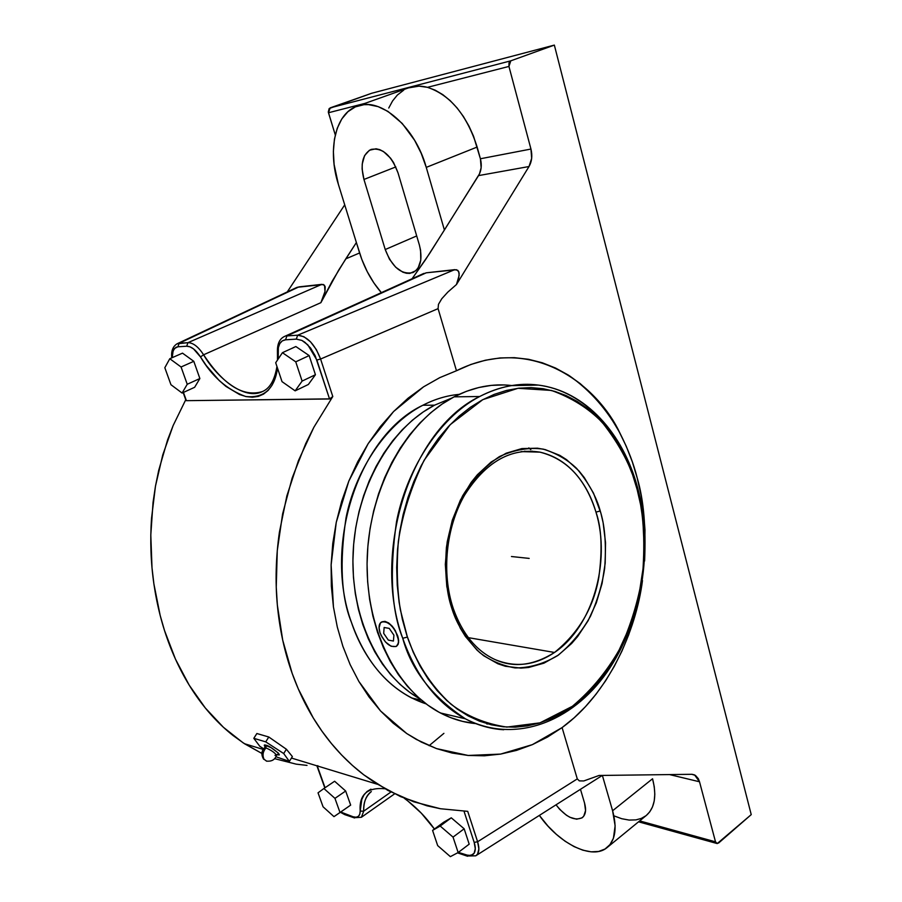 <?xml version="1.0" encoding="UTF-8"?>
<svg xmlns="http://www.w3.org/2000/svg" width="902" height="902" viewBox="0 0 902 902"><rect width="100%" height="100%" fill="white"/><g stroke="black" fill="none" stroke-linecap="round" stroke-linejoin="round"><path stroke-width="1.35" d="M357.169 106.165C380.261 96.559 415.202 126.742 426.263 167.377L477.147 147.049C466.898 114.971 450.346 95.071 427.503 87.336C420.772 85.6 414.48 85.769 408.64 87.832L357.215 106.143C335.149 113.483 327.336 150.172 338.397 184.403L356.38 242.537L338.69 270.115L320.898 302.666L203.604 354.779C216.232 376.912 244.194 400.916 262.538 391.524C243.45 397.455 223.797 385.21 203.604 354.779C198.35 346.751 193.141 342.715 187.954 342.67L321.811 284.355L324.551 285.291L324.979 291.56L320.898 302.666L324.979 291.56L325.205 286.757L323.412 284.491L297.22 287.287L177.051 343.82L187.954 342.67L321.811 284.355L298.855 286.892L179.16 343.279L177.886 346.796L175.958 347.293L173.173 350.382L172.214 357.666L172.429 352.862L174.368 348.51L177.886 346.796L186.68 346.221L189.961 346.808L193.558 348.916L200.481 356.933C211.97 376.472 227 389.653 245.581 396.474C263.835 398.492 274.479 389.066 277.523 368.196L275.009 378.795L272.021 385.244L268.176 390.386L263.542 394.118L258.254 396.406L252.402 397.23L246.122 396.587L239.526 394.524L225.928 386.394L219.175 380.497L206.332 365.626L200.481 356.933L203.604 354.779L200.481 356.933C195.847 349.852 191.247 346.278 186.68 346.221L187.954 342.67L179.16 343.279L177.886 346.796L186.68 346.221L187.954 342.67C193.141 342.715 198.35 346.751 203.604 354.779L320.898 302.666L332.139 281.244L345.77 258.874L359.605 252.955C364.419 268.165 371.658 281.39 381.332 292.631L373.924 282.98L367.215 271.603L361.781 259.314L356.38 242.537L359.605 252.955L345.77 258.874L356.38 242.537L338.397 184.403L334.101 164.446L333.379 151.446L334.428 139.224L337.258 128.253L341.79 118.951L347.89 111.713L355.365 106.876L363.946 104.688L368.546 104.632L378.152 106.639L387.973 111.42L402.202 123.439L414.604 140.272L421.245 153.396L426.263 167.377L444.404 230.021L479.481 173.872L481.138 167.738L480.405 158.763L530.951 149.044L508.942 66.432L510.791 60.829L554.347 45.1L751.231 814.619L718.635 842.998L716.616 843.404L715.511 841.825L699.512 781.775L698.295 778.651L695.453 775.416L691.778 774.299L599.063 775.472L583.774 780.952L579.355 780.884L577.291 778.911L477.609 841.746L478.883 848.872L477.609 854.014L476.064 855.603C479.154 853.224 479.672 848.613 477.609 841.746L467.721 811.349L440.435 808.733L426.95 805.802L400.657 796.669L375.627 783.173L363.754 774.807L352.389 765.403L341.599 754.974L331.44 743.552L321.969 731.195L313.253 717.924L298.291 688.925L292.147 673.309L282.721 640.206L277.354 605.174L276.249 587.146L277.275 550.57L282.608 513.926L292.158 478.026L305.699 443.649L313.873 427.266L332.793 396.519L320.593 359.03L438.079 308.642L456.468 370.745L470.81 364.487L485.344 360.236L499.9 357.959L514.343 357.666L528.527 359.289L542.316 362.784L555.587 368.061L568.249 375.029L580.178 383.587L591.295 393.633L601.521 405.043L610.789 417.694L619.043 431.46L626.225 446.197L632.302 461.79L637.24 478.094L641.006 494.984L643.6 512.313L644.998 529.959L644.592 561.01C646.091 527.275 643.645 499.64 637.24 478.094C633.745 463.955 628.017 449.049 620.057 433.366C598.759 387.15 533.443 332.286 456.468 370.745L439.804 377.634L423.59 386.811L393.565 411.56L368.23 443.547L348.815 481.116L336.254 522.371L331.124 564.889L333.436 606.922L337.28 626.958L342.873 646.283L350.123 664.548L358.849 681.427L380.565 710.968L406.746 733.54L416.453 739.493L436.5 748.592L468.149 755.459L500.599 754.095L532.36 744.646L562.093 727.598C608.918 693.615 636.023 630.509 642.483 580.572L638.729 600.969L634.253 618.163L628.671 634.873L621.997 650.973L614.285 666.33L605.592 680.818L595.951 694.303L585.443 706.683L574.134 717.812L562.093 727.598L577.291 778.911L477.609 841.746L474.181 842.4L464.023 811.248L474.181 842.4C475.67 847.001 475.647 850.62 474.114 853.281L475.286 848.703L474.181 842.4L477.609 841.746L467.721 811.349L440.435 808.733L413.68 801.788L387.95 790.456L363.754 774.807C347.901 762.63 333.977 748.096 321.969 731.195C309.702 713.877 299.757 694.574 292.147 673.309C284.547 652.011 279.62 629.292 277.354 605.174C275.166 581.576 275.854 557.256 279.406 532.203L286.87 495.841L298.449 460.606L313.873 427.266L332.793 396.519L329.546 398.977L315.193 355.794L310.581 348.037L304.899 342.275L301.922 340.426L296.318 339.118L285.551 339.817L282.247 340.9L279.789 343.594L278.357 347.653L278.199 359.007L278.075 352.761L277.433 352.096L278.075 352.761C277.884 344.88 280.375 340.561 285.551 339.817L296.318 339.118L297.671 335.194L286.904 335.927L285.551 339.817L286.904 335.927L297.671 335.194L296.318 339.118L301.922 340.426L307.819 344.846L316.85 360.045L329.546 398.977L186.41 400.668L183.444 392.415L186.41 400.668L330.098 398.864L332.793 396.519L320.593 359.03L316.85 360.045L320.593 359.03C314.719 344.068 307.086 336.119 297.671 335.194L454.698 269.664L426.263 272.81L286.904 335.927L423.872 273.407L284.198 336.593C279.428 339.039 277.173 344.214 277.433 352.118L277.41 351.577M426.195 703.921C384.241 690.222 361.296 652.067 351.453 622.414C364.363 658.561 384.432 683.75 411.673 697.979L426.195 703.921M265.075 746.845L264.602 745.063L271.13 747.657L278.267 753.001L279 754.162L277.252 754.467C284.784 757.646 269.766 745.39 266.034 745.266L265.955 747.916C262.899 751.501 262.256 755.29 264.038 759.281L266.541 761.074L264.038 759.281C262.256 755.29 262.899 751.501 265.955 747.916L264.534 747.871L265.955 747.916L266.034 745.266C263.7 744.409 263.711 745.255 266.056 747.803M277.151 754.433L278.12 754.5L276.508 755.222M276.497 755.278C274.873 752.708 271.355 750.261 265.955 747.916C271.355 750.261 274.873 752.708 276.497 755.278L274.997 755.357M267.127 761.22L266.349 761.085L267.127 761.22M637.68 487.982C653.973 549.025 641.863 622.403 606.832 672.441C571.902 722.288 514.546 744.342 465.376 718.804C476.978 725.084 489.752 728.737 503.711 729.752C490.508 728.963 477.733 725.309 465.376 718.804C437.267 703.56 416.386 676.714 402.732 638.278L407.388 637.071C415.382 660.005 429.149 684.201 450.921 704.146C466.988 716.256 485.637 723.9 506.856 727.08L539.982 722.852L572.375 706.3C592.388 689.455 608.895 669.036 621.884 645.043C632.403 620.452 639.349 596.459 642.72 573.063C645.178 539.441 643.397 511.817 637.353 490.214L632.606 474.779L627.262 461.418L620.982 448.835L613.788 437.132L605.749 426.432L596.898 416.825L587.315 408.426L577.054 401.322L566.208 395.628L554.865 391.4L543.105 388.706L531.064 387.623L518.819 388.187L506.518 390.431L494.273 394.354L482.22 399.969L470.472 407.219L459.186 416.081L448.486 426.477L438.485 438.316L429.329 451.474L421.121 465.838L413.962 481.24L407.952 497.521L403.171 514.478L399.665 531.932L397.5 549.679L396.688 567.505L397.241 585.206L399.146 602.57L402.371 619.403L406.87 635.504L413.206 652.169L420.152 666.195L428.123 679.003L437.03 690.47L446.738 700.493L457.145 708.983L468.127 715.895L479.56 721.183L491.319 724.813L503.282 726.798L515.324 727.159L527.332 725.907L539.193 723.088L550.806 718.781L562.07 713.031L572.894 705.916L583.199 697.528L592.896 687.967L601.916 677.312L610.192 665.687L617.678 653.172L630.058 625.965L638.729 596.583L643.453 565.971L644.287 550.491L642.867 519.789L640.623 504.793L636.97 488.783L637.613 487.745L636.97 488.783C631.535 467.067 619.956 444.923 602.22 422.361C588.499 408.313 571.564 397.669 551.404 390.431L518.007 388.288L482.807 399.642L450.166 424.695L424.132 460.234C410.996 487.373 402.405 514.467 398.334 541.504C396.429 567.099 397.105 589.852 400.353 609.786L407.388 637.071L402.732 638.278C391.445 610.722 389.371 571.947 396.485 521.976C405.708 472.998 437.075 418.787 479.65 396.519C499.697 386.327 519.225 382.516 538.223 385.086C584.338 390.791 622.166 432.791 636.632 487.407M453.176 608.173L452.274 609.741L451.507 607.362C446.411 592.073 444.709 572.093 446.422 547.435C449.016 530.308 454.416 513.125 462.613 495.863C472.682 479.469 484.949 466.379 499.426 456.592C514.478 449.67 529.091 447.178 543.252 449.128C556.365 453.244 567.493 459.67 576.626 468.409C588.532 482.604 596.402 496.788 600.258 510.938L595.974 512.133C589.931 491.184 573.965 459.93 539.926 452.139L524.378 451.237L539.926 452.139C566.918 458.994 585.601 478.985 595.974 512.133C611.285 561.811 592.479 627.115 554.516 652.462C535.111 665.529 515.222 667.875 494.871 659.497C513.497 668.032 533.375 665.687 554.516 652.462C578.858 632.697 593.629 607.632 598.838 577.257C602.547 549.622 601.589 527.918 595.974 512.133L600.258 510.938L600.901 513.193C605.062 527.557 606.313 545.969 604.656 568.407C602.356 584 597.665 599.886 590.551 616.077C581.801 631.783 570.819 644.964 557.594 655.63C543.511 663.917 529.339 668.01 515.065 667.92C501.523 665.507 489.696 660.354 479.593 652.45C466.176 638.999 457.066 624.759 452.274 609.741L453.176 608.173L452.421 607.847M422.858 405.246C359.797 434.832 322.6 543.59 351.453 622.414C341.193 597.406 339.389 562.532 346.041 517.804C354.621 473.99 383.384 425.518 422.858 405.246L434.527 405.178L422.858 405.246C434.899 399.09 446.986 395.459 459.129 394.377C446.84 395.504 434.753 399.124 422.858 405.246M420.016 698.937C378.603 676.117 350.1 616.618 353.133 552.295C356.098 487.982 390.408 427.909 434.527 405.178L423.286 411.91L412.473 420.129L402.236 429.792L392.686 440.785L383.948 453.029L376.111 466.379L369.29 480.698L363.574 495.841L359.019 511.614L355.704 527.862L353.652 544.38L352.907 560.988L353.46 577.472L355.309 593.663L358.421 609.369L362.739 624.409L368.23 638.616L374.792 651.842L382.358 663.962L390.825 674.843L400.082 684.404L410.015 692.544L420.016 698.937M440.413 712.963L465.376 718.804C432.137 696.75 411.256 669.904 402.732 638.278C370.891 551.212 411.492 428.946 479.65 396.519L454.112 396.835C406.87 421.189 369.978 486.618 367.249 556.365C364.397 626.123 395.809 689.816 440.413 712.963C451.879 718.95 463.729 722.502 475.952 723.629M380.982 635.143L385.492 641.998L391.13 646.272L396.023 646.531L398.019 644.344L398.605 640.6L397.703 635.876L393.994 628.468L388.672 622.944L385.007 621.354L381.659 621.918L385.007 621.354L388.672 622.944L392.325 626.292L395.471 630.848L398.673 640.578L398.21 644.22L396.677 646.136M379.122 627.95L379.99 632.685C378.4 627.476 378.851 623.958 381.32 622.121C387.522 620.756 392.979 625.334 397.703 635.876L393.87 628.536L390.239 624.601L386.406 622.143L382.955 621.557L380.407 622.91L379.054 627.995L379.99 632.685L379.359 630.239M554.516 652.462L468.386 637.658L554.516 652.462M600.901 513.193L603.134 522.788L605.546 542.756L605.186 563.209L602.074 583.481L596.301 602.897L588.059 620.813L577.584 636.598L571.609 643.509L558.417 655.055L543.929 663.173L528.651 667.48L520.882 668.123L505.447 666.285L497.927 663.793L483.675 655.72L477.079 650.195L465.342 636.372L460.324 628.209L452.274 609.741L446.794 586.48L445.329 564.359L447.189 541.944L452.297 520.217L460.403 500.091L471.16 482.412L477.372 474.734L491.139 462.016L506.169 453.21L521.841 448.587L537.513 448.193L545.158 449.579L559.736 455.33L566.535 459.637L578.881 470.833L584.316 477.609L593.516 493.18L600.901 513.193M511.862 385.549C492.56 383.249 473.313 387.014 454.112 396.835L479.65 396.519C499.144 386.417 518.673 382.606 538.223 385.086C584.947 390.769 623.124 433.073 637.613 487.734L637.59 487.711M396.542 646.215L398.628 642.562L397.703 635.876C399.236 641.029 398.797 644.513 396.373 646.328C390.16 647.726 384.692 643.171 379.99 632.685L382.301 637.556M503.801 384.94L491.364 385.38L478.849 387.51L466.39 391.333L454.112 396.835L442.16 404.017L430.671 412.8L419.768 423.128L409.587 434.922L400.262 448.046L391.908 462.376L384.613 477.767L378.502 494.037L373.631 511.006L370.079 528.471L367.881 546.24L367.058 564.1L367.644 581.824L369.594 599.232L372.898 616.089L377.498 632.234L383.339 647.467L390.318 661.64L398.368 674.606L407.354 686.23L417.198 696.412L427.74 705.071L438.891 712.14L450.493 717.575L462.444 721.363L475.85 723.618M486.866 723.979L487.937 723.945M450.369 856.652L458.148 852.537L453.041 837.112L440.165 826.029L432.577 830.404L437.673 845.602L450.369 856.652L437.673 845.602L432.577 830.404L443.637 822.241L432.577 830.404L440.165 826.029L453.041 837.112L464.158 828.791L451.282 817.821L440.165 826.029L451.282 817.821L443.637 822.241L451.282 817.821L464.158 828.791L453.041 837.112L458.148 852.537L469.187 844.159L464.158 828.791L469.187 844.159L458.148 852.537L450.369 856.652M334.958 798.371L323.897 788.517L318.034 792.824L323.063 806.794L333.977 816.637L340.009 812.533L334.958 798.371L345.669 791.009L334.619 781.245L323.897 788.517L334.619 781.245L345.669 791.009L334.958 798.371L340.009 812.533L350.664 805.114L345.669 791.009L350.664 805.114L333.977 816.637L323.063 806.794L318.034 792.824L323.897 788.517L334.958 798.371M282.033 381.647L295.146 390.848L302.114 381.084L295.743 361.837L282.427 352.693L275.696 362.739L282.033 381.647L275.696 362.739L282.427 352.693L295.845 346.537L282.427 352.693L295.743 361.837L302.114 381.084L315.429 374.725L309.16 355.58L295.743 361.837L309.16 355.58L295.845 346.537L309.16 355.58L315.429 374.725L302.114 381.084L295.146 390.848L308.36 384.489L315.429 374.725L308.36 384.489L295.146 390.848L282.033 381.647M170.963 384.726L182.091 393.035L187.233 384.275L181.065 366.99L169.79 358.725L164.829 367.712L170.963 384.726L164.829 367.712L169.79 358.725L182.508 353.144L169.79 358.725L181.065 366.99L187.233 384.275L199.872 378.536L193.795 361.319L181.065 366.99L193.795 361.319L182.508 353.144L193.795 361.319L199.872 378.536L187.233 384.275L182.091 393.035L194.64 387.296L199.872 378.536L194.64 387.296L182.091 393.035L170.963 384.726M533.161 451.947L532.338 451.147L533.161 451.947M528.831 447.888L530.827 449.692M344.034 813.694L345.398 814.844L340.719 812.025L353.201 816.795L344.034 813.694M340.392 812.262L344.733 814.619L354.576 817.956L353.201 816.795C357.733 818.091 360.056 816.197 360.191 811.112L363.709 811.169L361.409 817.28L394.591 793.861M370.947 789.16L367.035 791.505L363.968 794.966L361.792 799.454L360.191 811.112L363.709 811.169L390.927 792.024L363.709 811.169C363.585 801.889 366.122 795.361 371.308 791.573C365.795 796.263 363.258 802.791 363.709 811.169L361.398 817.28L353.9 817.731L353.201 816.795L356.11 817.223L358.353 816.366L359.763 814.28L360.191 811.112C359.019 794.639 367.238 787.187 384.838 788.743M283.69 753.531L289.362 761.389L275.888 756.733L289.362 761.389L292.372 756.575L289.362 761.389L283.69 753.531L286.385 749.235L292.372 756.575L286.385 749.235L283.69 753.531L265.718 741.861L283.69 753.531M263.677 748.807L259.787 746.281L253.812 738.321L265.718 741.861L268.796 737.002L286.385 749.235L268.796 737.002L265.718 741.861L253.812 738.321L256.867 733.518L268.796 737.002L256.867 733.518L253.812 738.321L259.787 746.281L263.677 748.807M429.093 745.695L443.908 733.349L429.093 745.695M404.152 798.157C416.093 806.997 426.172 817.291 434.403 829.051L421.313 813.164L407.264 800.446M466.142 855.017L458.351 852.379L468.668 855.581L472.727 854.713L474.114 853.281L470.889 855.479L466.142 855.017L466.864 856.021L466.142 855.017M467.552 856.257L466.841 856.009L467.552 856.257M452.026 397.962L434.527 405.178L452.026 397.962M317.312 766.091L325.058 787.728L317.312 766.091M316.952 765.809L317.865 765.697M324.821 787.897L316.94 765.933M385.233 249.538L389.495 259.257L395.651 267.184L402.799 272.156L406.419 273.261L409.891 273.396L415.867 270.668L418.145 267.917L420.783 260.092L420.569 250.215L419.374 244.983L398.019 172.857L393.576 162.585L390.543 158.154L383.497 151.559L379.765 149.653L376.078 148.785L369.437 150.228L364.588 155.595L362.243 164.006L362.108 168.967L363.957 179.453L385.233 249.538L363.957 179.453C360.135 164.22 362.514 154.219 371.094 149.428C382.392 147.432 391.367 155.245 398.019 172.857L419.374 244.983C422.756 258.863 420.659 268.041 413.048 272.539C401.446 274.986 392.167 267.319 385.233 249.538L416.69 235.941L385.233 249.538M185.744 399.733L173.161 425.507L167.58 439.939L158.707 470.348L155.471 486.155L153.058 502.267L150.803 534.976L151.998 567.753L153.892 583.921L160.161 615.401L164.514 630.521L175.462 659.136L189.183 685.114L205.284 707.946L223.392 727.271L243.055 742.786L261.896 753.463L244.453 743.71L233.054 735.513C219.626 724.87 207.595 712.016 196.963 696.953C186.083 681.506 176.972 664.233 169.621 645.122C162.292 625.999 157.049 605.592 153.892 583.921C150.826 562.735 150.025 540.941 151.502 518.571L155.471 486.155L162.755 454.912L173.161 425.507L185.744 399.733M274.569 758.638L296.149 764.141L307.018 765.403M176.905 343.876L177.051 343.809C172.789 346.469 171.042 351.149 171.786 357.846M344.722 204.844L287.287 291.91L344.722 204.844M293.251 289.463L295.337 288.155M602.378 775.438L612.605 810.751L615.13 825.804L613.416 838.262L610.023 844.565L605.028 849.019L598.646 851.454L591.148 851.838L582.85 850.18L574.055 846.595L565.103 841.228L556.32 834.316L547.999 826.108L539.362 815.408C559.037 843.765 592.388 860.407 607.159 847.519C615.389 840.236 617.205 827.98 612.605 810.751L652.552 778.764L612.605 810.751L602.378 775.438M556.038 804.821L559.668 809.331L566.445 815.239L569.951 817.291L576.603 819.196L581.891 817.934L583.752 816.152L585.556 810.571L584.552 803.073L580.471 789.295L584.552 803.073C586.413 809.872 585.702 814.698 582.399 817.573C574.619 821.361 565.825 817.111 556.038 804.821M421.076 274.727L426.263 272.81L456.457 269.721L458.701 271.468L459.174 275.302L456.468 284.525L458.723 277.951L459.163 273.137L457.799 270.329L454.698 269.664L297.671 335.194L303.906 336.717L310.48 341.768L316.354 349.615L320.593 359.03L438.079 308.642L438.462 304.346L441.743 298.776L447.809 292.113L456.468 284.525L529.012 166.532L478.534 175.608L429.577 253.541L412.146 278.673L425.575 259.607L444.404 230.021L426.263 167.377L477.147 147.049L480.405 158.763L473.584 136.326L468.961 126.066L463.425 116.527L457.1 107.969L450.154 100.607L442.781 94.631L435.159 90.166L427.503 87.336L419.047 86.141L408.493 87.889M403.735 90.121L397.342 95.071L392.573 100.945L388.751 108.026M364.972 103.38L328.475 112.75L335.285 134.939L328.294 111.983L329.174 108.556L371.658 93.267L330.188 107.868L328.475 112.75L364.972 103.38M395.82 166.926L363.957 179.453L395.82 166.926M613.969 815.87L621.726 818.712L629.122 820.076L635.955 819.884L641.345 818.407L645.979 815.712M607.181 847.497L646.351 815.419C654.796 807.966 656.87 795.744 652.552 778.764L654.254 786.736L654.807 794.2L654.221 800.976L652.507 806.907L649.733 811.856L646.328 815.442M457.528 852.864L466.864 856.021L475.726 855.818M456.468 370.745L439.714 377.667L423.59 386.811L408.099 398.177L393.565 411.56L380.261 426.702L368.23 443.547L357.677 461.813L348.815 481.116L341.644 501.388L336.254 522.371L332.759 543.556L331.124 564.889L331.361 586.187L333.436 606.922L337.28 626.958L342.873 646.283L350.123 664.548L358.849 681.427L369.019 696.93L380.565 710.968L393.171 723.167L406.746 733.54L421.29 742.064L436.5 748.592L452.116 753.046L468.149 755.459L484.453 755.797L500.599 754.095L516.587 750.374L532.36 744.646L547.559 737.035L562.093 727.598L577.291 778.911L579.355 780.884L583.774 780.952L599.063 775.472L691.778 774.299L694.54 774.897L699.512 781.775L669.521 774.581L699.512 781.775L715.511 841.825L639.653 820.899L715.511 841.825L717.225 843.573L751.231 814.619L554.347 45.1L371.658 93.267L554.347 45.1L510.791 60.829L330.188 107.868L510.791 60.829L508.987 62.926L508.942 66.432L427.503 87.336L508.942 66.432L530.951 149.044C532.53 155.64 531.887 161.481 529.012 166.532L478.534 175.608C481.375 170.726 481.995 165.111 480.405 158.763L530.951 149.044L531.661 158.369L529.012 166.532L456.468 284.525L447.809 292.113L441.743 298.776L438.462 304.346L438.079 308.642L456.468 370.745M511.457 556.523L529.181 558.406M393.419 641.04L388.311 640.093L383.688 633.351L384.139 627.499L389.258 628.39L393.915 635.188L393.419 641.04M266.079 747.781L264.523 745.728C265.199 745.571 265.222 746.27 264.59 747.814C261.332 751.016 261.028 754.839 263.688 759.281M276.418 755.448C274.997 759.732 271.682 761.615 266.496 761.096M453.289 608.557C462.298 633.768 476.155 650.748 494.871 659.497M421.538 700.234L411.673 697.979M521.085 451.609L539.926 452.139C510.836 447.572 485.693 461.937 464.519 495.232C445.949 527.557 441.416 573.086 453.165 608.151M538.223 385.086L512.381 385.605M183.162 392.539L186.015 400.511M277.433 352.118L277.489 360.067M276.948 366.471C274.682 380.013 269.878 388.356 262.538 391.524M177.051 343.809L296.284 287.682M377.307 784.233L291.447 758.052M263.226 749.438L244.453 743.71M476.064 855.603L602.299 775.438M620.057 433.366C607.204 409.7 590.291 390.487 569.342 375.728M716.616 843.404L638.548 821.812M694.54 774.897L692.037 774.299"/></g></svg>
